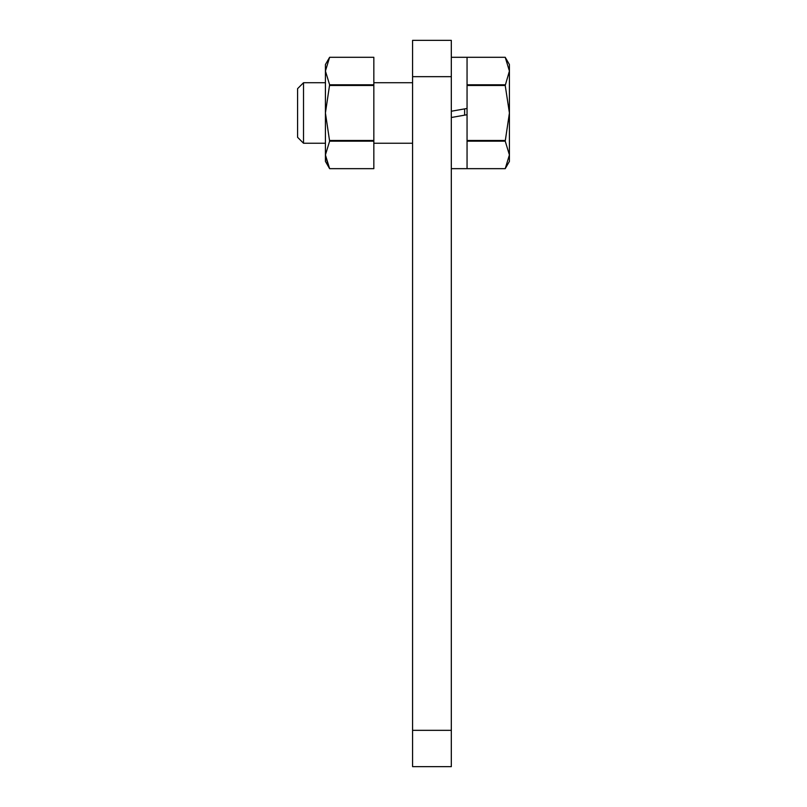 <?xml version="1.0" encoding="UTF-8"?>
<svg xmlns="http://www.w3.org/2000/svg" width="807" height="807" viewBox="0 0 807 807"><rect width="100%" height="100%" fill="white"/><g stroke="black" fill="none" stroke-linecap="round" stroke-linejoin="round"><path stroke-width="1.21" d="M451.315 76.665L412.579 76.665L412.579 40.35L451.315 40.35L451.315 766.65L412.579 766.65L412.579 730.335L451.315 730.335M412.579 76.665L412.579 730.335M303.523 143.243L297.581 137.301L297.581 88.659L303.523 82.718L303.523 143.243L325.423 143.243M373.843 143.243L412.579 143.243M303.523 82.718L325.423 82.718M373.843 82.718L412.579 82.718M509.419 161.4L505.222 168.663L509.419 154.914L509.419 161.4M451.315 168.663L505.222 168.663L467.051 168.663L467.051 57.297L505.222 57.297L451.315 57.297M505.222 140.479L467.051 140.479L467.051 141.164L505.222 141.164L509.419 112.98L509.419 154.914L505.222 141.164M505.222 84.796L467.051 84.796L467.051 85.481L505.222 85.481L509.419 71.046L505.222 57.297L509.419 64.56L509.419 112.98L505.222 85.481M451.315 111.235L467.051 108.461M467.051 114.725L451.315 117.499M329.014 167.614L325.423 155.892M373.843 168.663L329.619 168.663L325.423 154.914L325.423 161.4L329.619 168.663L373.843 168.663L373.843 141.164L329.619 141.164L325.423 154.914L325.423 64.56L329.619 57.297L325.423 71.046L329.619 84.796L325.423 112.98L329.619 141.164M373.843 141.164L373.843 140.479L329.619 140.479M373.843 57.297L329.619 57.297L373.843 57.297L373.843 140.479M329.619 84.796L373.843 84.796M373.843 85.481L329.619 85.481M464.63 108.884L464.63 115.159"/></g></svg>
